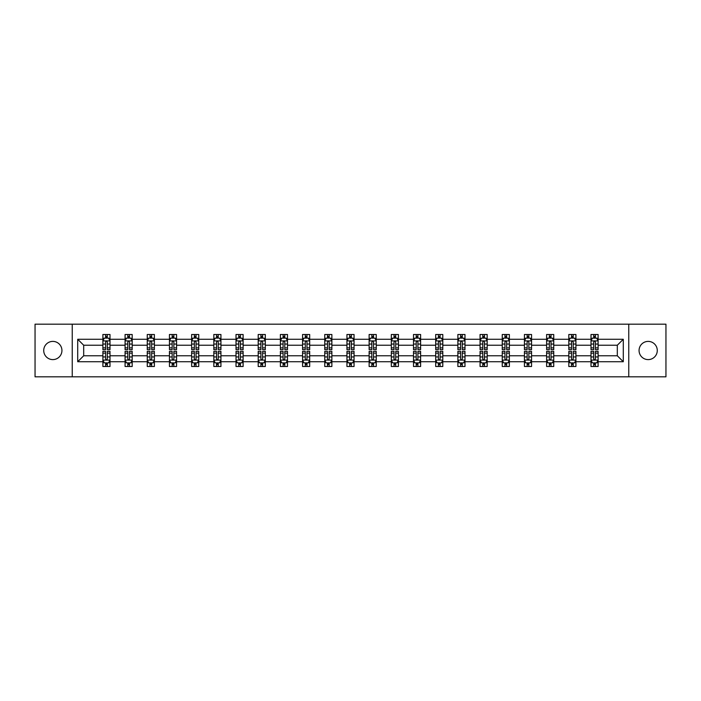 <?xml version="1.0" encoding="UTF-8"?>
<svg xmlns="http://www.w3.org/2000/svg" width="701" height="701" viewBox="0 0 701 701"><rect width="100%" height="100%" fill="white"/><g stroke="black" fill="none" stroke-linecap="round" stroke-linejoin="round"><path stroke-width="1.05" d="M648.171 341.396A9.104 9.104 0 0 0 639.067 350.5A9.104 9.104 0 0 0 648.171 359.604A9.104 9.104 0 0 0 657.275 350.5A9.104 9.104 0 0 0 648.171 341.396M52.829 341.396A9.104 9.104 0 0 0 43.725 350.5A9.104 9.104 0 0 0 52.829 359.604A9.104 9.104 0 0 0 61.933 350.5A9.104 9.104 0 0 0 52.829 341.396M628.762 324.186L35.05 324.186L35.05 376.814L665.95 376.814L665.95 324.186L628.762 324.186L628.762 376.814M598.111 361.734L598.111 355.766L617.309 355.766L623.285 361.734L598.111 361.734L598.111 366.5L595.412 366.5L595.412 362.873M72.238 376.814L72.238 324.186M590.996 361.734L575.924 361.734L575.924 355.766L590.996 355.766L590.996 366.5L598.111 366.5L598.111 362.706L596.77 362.706M575.924 361.734L575.924 366.5L573.216 366.5L573.216 362.873M568.809 361.734L553.737 361.734L553.737 355.766L568.809 355.766L568.809 366.5L575.924 366.5L575.924 362.706L574.583 362.706M553.737 361.734L553.737 366.5L551.03 366.5L551.03 362.873M546.622 361.734L531.551 361.734L531.551 355.766L546.622 355.766L546.622 366.5L553.737 366.5L553.737 362.706L552.397 362.706M531.551 361.734L531.551 366.5L528.843 366.5L528.843 362.873M524.436 361.734L509.364 361.734L509.364 355.766L524.436 355.766L524.436 366.5L531.551 366.5L531.551 362.706L530.21 362.706M509.364 361.734L509.364 366.5L506.657 366.5L506.657 362.873M502.249 361.734L487.177 361.734L487.177 355.766L502.249 355.766L502.249 366.5L509.364 366.5L509.364 362.706L508.023 362.706M487.177 361.734L487.177 366.5L484.47 366.5L484.47 362.873M480.062 361.734L464.991 361.734L464.991 355.766L480.062 355.766L480.062 366.5L487.177 366.5L487.177 362.706L485.837 362.706M464.991 361.734L464.991 366.5L462.283 366.5L462.283 362.873M457.876 361.734L442.804 361.734L442.804 355.766L457.876 355.766L457.876 366.5L464.991 366.5L464.991 362.706L463.65 362.706M442.804 361.734L442.804 366.5L440.097 366.5L440.097 362.873M435.689 361.734L420.618 361.734L420.618 355.766L435.689 355.766L435.689 366.5L442.804 366.5L442.804 362.706L441.464 362.706M420.618 361.734L420.618 366.5L417.91 366.5L417.91 362.873M413.502 361.734L398.431 361.734L398.431 355.766L413.502 355.766L413.502 366.5L420.618 366.5L420.618 362.706L419.277 362.706M398.431 361.734L398.431 366.5L395.723 366.5L395.723 362.873M391.316 361.734L376.244 361.734L376.244 355.766L391.316 355.766L391.316 366.5L398.431 366.5L398.431 362.706L397.09 362.706M376.244 361.734L376.244 366.5L373.537 366.5L373.537 362.873M369.129 361.734L354.058 361.734L354.058 355.766L369.129 355.766L369.129 366.5L376.244 366.5L376.244 362.706L374.904 362.706M354.058 361.734L354.058 366.5L351.35 366.5L351.35 362.873M346.942 361.734L331.871 361.734L331.871 355.766L346.942 355.766L346.942 366.5L354.058 366.5L354.058 362.706L352.717 362.706M331.871 361.734L331.871 366.5L329.163 366.5L329.163 362.873M324.756 361.734L309.684 361.734L309.684 355.766L324.756 355.766L324.756 366.5L331.871 366.5L331.871 362.706L330.53 362.706M309.684 361.734L309.684 366.5L306.977 366.5L306.977 362.873M302.569 361.734L287.498 361.734L287.498 355.766L302.569 355.766L302.569 366.5L309.684 366.5L309.684 362.706L308.344 362.706M287.498 361.734L287.498 366.5L284.79 366.5L284.79 362.873M280.382 361.734L265.311 361.734L265.311 355.766L280.382 355.766L280.382 366.5L287.498 366.5L287.498 362.706L286.157 362.706M265.311 361.734L265.311 366.5L262.603 366.5L262.603 362.873M258.196 361.734L243.124 361.734L243.124 355.766L258.196 355.766L258.196 366.5L265.311 366.5L265.311 362.706L263.97 362.706M243.124 361.734L243.124 366.5L240.417 366.5L240.417 362.873M236.009 361.734L220.938 361.734L220.938 355.766L236.009 355.766L236.009 366.5L243.124 366.5L243.124 362.706L241.784 362.706M220.938 361.734L220.938 366.5L218.23 366.5L218.23 362.873M213.823 361.734L198.751 361.734L198.751 355.766L213.823 355.766L213.823 366.5L220.938 366.5L220.938 362.706L219.597 362.706M198.751 361.734L198.751 366.5L196.043 366.5L196.043 362.873M191.636 361.734L176.564 361.734L176.564 355.766L191.636 355.766L191.636 366.5L198.751 366.5L198.751 362.706L197.41 362.706M176.564 361.734L176.564 366.5L173.857 366.5L173.857 362.873M169.449 361.734L154.378 361.734L154.378 355.766L169.449 355.766L169.449 366.5L176.564 366.5L176.564 362.706L175.224 362.706M154.378 361.734L154.378 366.5L151.67 366.5L151.67 362.873M147.263 361.734L132.191 361.734L132.191 355.766L147.263 355.766L147.263 366.5L154.378 366.5L154.378 362.706L153.037 362.706M132.191 361.734L132.191 366.5L129.483 366.5L129.483 362.873M125.076 361.734L110.004 361.734L110.004 355.766L125.076 355.766L125.076 366.5L132.191 366.5L132.191 362.706L130.85 362.706M110.004 361.734L110.004 366.5L107.297 366.5L107.297 362.873M102.889 361.734L77.715 361.734L77.715 339.266L102.889 339.266L102.889 345.234L83.691 345.234L83.691 355.766L102.889 355.766L102.889 366.5L110.004 366.5L110.004 362.706L108.664 362.706M104.23 338.294L102.889 338.294L102.889 334.5L102.889 339.266M105.588 338.127L105.588 334.5L102.889 334.5L110.004 334.5L110.004 339.266L125.076 339.266L125.076 334.5L132.191 334.5L132.191 339.266L147.263 339.266L147.263 334.5L154.378 334.5L154.378 339.266L169.449 339.266L169.449 334.5L176.564 334.5L176.564 339.266L191.636 339.266L191.636 334.5L198.751 334.5L198.751 339.266L213.823 339.266L213.823 334.5L220.938 334.5L220.938 339.266L236.009 339.266L236.009 334.5L243.124 334.5L243.124 339.266L258.196 339.266L258.196 334.5L265.311 334.5L265.311 339.266L280.382 339.266L280.382 334.5L287.498 334.5L287.498 339.266L302.569 339.266L302.569 334.5L309.684 334.5L309.684 339.266L324.756 339.266L324.756 334.5L331.871 334.5L331.871 339.266L346.942 339.266L346.942 334.5L354.058 334.5L354.058 339.266L369.129 339.266L369.129 334.5L376.244 334.5L376.244 339.266L391.316 339.266L391.316 334.5L398.431 334.5L398.431 339.266L413.502 339.266L413.502 334.5L420.618 334.5L420.618 339.266L435.689 339.266L435.689 334.5L442.804 334.5L442.804 339.266L457.876 339.266L457.876 334.5L464.991 334.5L464.991 339.266L480.062 339.266L480.062 334.5L487.177 334.5L487.177 339.266L502.249 339.266L502.249 334.5L509.364 334.5L509.364 339.266L524.436 339.266L524.436 334.5L531.551 334.5L531.551 339.266L546.622 339.266L546.622 334.5L553.737 334.5L553.737 339.266L568.809 339.266L568.809 334.5L575.924 334.5L575.924 339.266L590.996 339.266L590.996 334.5L598.111 334.5L598.111 339.266L623.285 339.266L623.285 361.734M590.996 339.266L590.996 345.234L575.924 345.234L575.924 339.266M568.809 339.266L568.809 345.234L553.737 345.234L553.737 339.266M546.622 339.266L546.622 345.234L531.551 345.234L531.551 339.266M524.436 339.266L524.436 345.234L509.364 345.234L509.364 339.266M502.249 339.266L502.249 345.234L487.177 345.234L487.177 339.266M480.062 339.266L480.062 345.234L464.991 345.234L464.991 339.266M457.876 339.266L457.876 345.234L442.804 345.234L442.804 339.266M435.689 339.266L435.689 345.234L420.618 345.234L420.618 339.266M413.502 339.266L413.502 345.234L398.431 345.234L398.431 339.266M391.316 339.266L391.316 345.234L376.244 345.234L376.244 339.266M369.129 339.266L369.129 345.234L354.058 345.234L354.058 339.266M346.942 339.266L346.942 345.234L331.871 345.234L331.871 339.266M324.756 339.266L324.756 345.234L309.684 345.234L309.684 339.266M302.569 339.266L302.569 345.234L287.498 345.234L287.498 339.266M280.382 339.266L280.382 345.234L265.311 345.234L265.311 339.266M258.196 339.266L258.196 345.234L243.124 345.234L243.124 339.266M236.009 339.266L236.009 345.234L220.938 345.234L220.938 339.266M213.823 339.266L213.823 345.234L198.751 345.234L198.751 339.266M191.636 339.266L191.636 345.234L176.564 345.234L176.564 339.266M169.449 339.266L169.449 345.234L154.378 345.234L154.378 339.266M147.263 339.266L147.263 345.234L132.191 345.234L132.191 339.266M125.076 339.266L125.076 345.234L110.004 345.234L110.004 339.266M77.715 339.266L83.691 345.234M617.309 355.766L617.309 345.234L598.111 345.234L598.111 339.266M593.703 338.057L595.412 338.057M571.517 338.057L573.216 338.057M549.33 338.057L551.03 338.057M527.143 338.057L528.843 338.057M504.957 338.057L506.657 338.057M482.77 338.057L484.47 338.057M460.583 338.057L462.283 338.057M438.397 338.057L440.097 338.057M416.21 338.057L417.91 338.057M394.023 338.057L395.723 338.057M371.837 338.057L373.537 338.057M349.65 338.057L351.35 338.057M327.463 338.057L329.163 338.057M305.277 338.057L306.977 338.057M283.09 338.057L284.79 338.057M260.903 338.057L262.603 338.057M238.717 338.057L240.417 338.057M216.53 338.057L218.23 338.057M194.343 338.057L196.043 338.057M172.157 338.057L173.857 338.057M149.97 338.057L151.67 338.057M127.784 338.057L129.483 338.057M105.588 338.057L107.297 338.057M105.588 362.943L107.297 362.943M127.784 362.943L129.483 362.943M149.97 362.943L151.67 362.943M172.157 362.943L173.857 362.943M194.343 362.943L196.043 362.943M216.53 362.943L218.23 362.943M238.717 362.943L240.417 362.943M260.903 362.943L262.603 362.943M283.09 362.943L284.79 362.943M305.277 362.943L306.977 362.943M327.463 362.943L329.163 362.943M349.65 362.943L351.35 362.943M371.837 362.943L373.537 362.943M394.023 362.943L395.723 362.943M416.21 362.943L417.91 362.943M438.397 362.943L440.097 362.943M460.583 362.943L462.283 362.943M482.77 362.943L484.47 362.943M504.957 362.943L506.657 362.943M527.143 362.943L528.843 362.943M549.33 362.943L551.03 362.943M571.517 362.943L573.216 362.943M593.703 362.943L595.412 362.943M83.691 355.766L77.715 361.734M623.285 339.266L617.309 345.234M107.297 336.349L105.588 336.349M102.889 347.862L102.889 349.65L105.588 349.65L105.588 347.862L102.889 347.862L102.889 345.234M110.004 345.234L110.004 349.65L107.297 349.65L107.297 342.035C106.727 340.94 106.166 340.94 105.588 342.035L105.588 347.862M108.664 338.294L110.004 338.294L110.004 334.5L107.297 334.5L107.297 338.127M110.004 340.975L108.576 338.127L104.309 338.127L102.889 340.975M105.588 364.651L107.297 364.651M110.004 353.138L110.004 351.35L107.297 351.35L107.297 353.138L110.004 353.138L110.004 355.766M102.889 355.766L102.889 351.35L105.588 351.35L105.588 358.965C106.158 360.06 106.727 360.06 107.297 358.965L107.297 353.138M104.23 362.706L102.889 362.706L102.889 366.5L105.588 366.5L105.588 362.873M102.889 360.025L104.309 362.873L108.576 362.873L110.004 360.025M129.483 336.349L127.784 336.349M126.417 338.294L125.076 338.294L125.076 334.5L127.784 334.5L127.784 338.127M125.076 347.862L125.076 349.65L127.784 349.65L127.784 347.862L125.076 347.862L125.076 345.234M132.191 345.234L132.191 349.65L129.483 349.65L129.483 342.035C128.914 340.94 128.353 340.94 127.784 342.035L127.784 347.862M130.85 338.294L132.191 338.294L132.191 334.5L129.483 334.5L129.483 338.127M132.191 340.975L130.763 338.127L126.495 338.127L125.076 340.975M151.67 336.349L149.97 336.349M148.603 338.294L147.263 338.294L147.263 334.5L149.97 334.5L149.97 338.127M147.263 347.862L147.263 349.65L149.97 349.65L149.97 347.862L147.263 347.862L147.263 345.234M154.378 345.234L154.378 349.65L151.67 349.65L151.67 342.035C151.101 340.94 150.54 340.94 149.97 342.035L149.97 347.862M153.037 338.294L154.378 338.294L154.378 334.5L151.67 334.5L151.67 338.127M154.378 340.975L152.949 338.127L148.682 338.127L147.263 340.975M127.784 364.651L129.483 364.651M132.191 353.138L132.191 351.35L129.483 351.35L129.483 353.138L132.191 353.138L132.191 355.766M125.076 355.766L125.076 351.35L127.784 351.35L127.784 358.965C128.344 360.06 128.914 360.06 129.483 358.965L129.483 353.138M126.417 362.706L125.076 362.706L125.076 366.5L127.784 366.5L127.784 362.873M125.076 360.025L126.495 362.873L130.763 362.873L132.191 360.025M149.97 364.651L151.67 364.651M154.378 353.138L154.378 351.35L151.67 351.35L151.67 353.138L154.378 353.138L154.378 355.766M147.263 355.766L147.263 351.35L149.97 351.35L149.97 358.965C150.531 360.06 151.101 360.06 151.67 358.965L151.67 353.138M148.603 362.706L147.263 362.706L147.263 366.5L149.97 366.5L149.97 362.873M147.263 360.025L148.682 362.873L152.949 362.873L154.378 360.025M173.857 336.349L172.157 336.349M170.79 338.294L169.449 338.294L169.449 334.5L172.157 334.5L172.157 338.127M169.449 347.862L169.449 349.65L172.157 349.65L172.157 347.862L169.449 347.862L169.449 345.234M176.564 345.234L176.564 349.65L173.857 349.65L173.857 342.035C173.287 340.94 172.726 340.94 172.157 342.035L172.157 347.862M175.224 338.294L176.564 338.294L176.564 334.5L173.857 334.5L173.857 338.127M176.564 340.975L175.136 338.127L170.869 338.127L169.449 340.975M172.157 364.651L173.857 364.651M176.564 353.138L176.564 351.35L173.857 351.35L173.857 353.138L176.564 353.138L176.564 355.766M169.449 355.766L169.449 351.35L172.157 351.35L172.157 358.965C172.718 360.06 173.287 360.06 173.857 358.965L173.857 353.138M170.79 362.706L169.449 362.706L169.449 366.5L172.157 366.5L172.157 362.873M169.449 360.025L170.869 362.873L175.136 362.873L176.564 360.025M196.043 336.349L194.343 336.349M192.977 338.294L191.636 338.294L191.636 334.5L194.343 334.5L194.343 338.127M191.636 347.862L191.636 349.65L194.343 349.65L194.343 347.862L191.636 347.862L191.636 345.234M198.751 345.234L198.751 349.65L196.043 349.65L196.043 342.035C195.474 340.94 194.913 340.94 194.343 342.035L194.343 347.862M197.41 338.294L198.751 338.294L198.751 334.5L196.043 334.5L196.043 338.127M198.751 340.975L197.323 338.127L193.055 338.127L191.636 340.975M194.343 364.651L196.043 364.651M198.751 353.138L198.751 351.35L196.043 351.35L196.043 353.138L198.751 353.138L198.751 355.766M191.636 355.766L191.636 351.35L194.343 351.35L194.343 358.965C194.904 360.06 195.474 360.06 196.043 358.965L196.043 353.138M192.977 362.706L191.636 362.706L191.636 366.5L194.343 366.5L194.343 362.873M191.636 360.025L193.055 362.873L197.323 362.873L198.751 360.025M218.23 336.349L216.53 336.349M215.163 338.294L213.823 338.294L213.823 334.5L216.53 334.5L216.53 338.127M213.823 347.862L213.823 349.65L216.53 349.65L216.53 347.862L213.823 347.862L213.823 345.234M220.938 345.234L220.938 349.65L218.23 349.65L218.23 342.035C217.66 340.94 217.1 340.94 216.53 342.035L216.53 347.862M219.597 338.294L220.938 338.294L220.938 334.5L218.23 334.5L218.23 338.127M220.938 340.975L219.509 338.127L215.242 338.127L213.823 340.975M216.53 364.651L218.23 364.651M220.938 353.138L220.938 351.35L218.23 351.35L218.23 353.138L220.938 353.138L220.938 355.766M213.823 355.766L213.823 351.35L216.53 351.35L216.53 358.965C217.091 360.06 217.66 360.06 218.23 358.965L218.23 353.138M215.163 362.706L213.823 362.706L213.823 366.5L216.53 366.5L216.53 362.873M213.823 360.025L215.242 362.873L219.509 362.873L220.938 360.025M240.417 336.349L238.717 336.349M237.35 338.294L236.009 338.294L236.009 334.5L238.717 334.5L238.717 338.127M236.009 347.862L236.009 349.65L238.717 349.65L238.717 347.862L236.009 347.862L236.009 345.234M243.124 345.234L243.124 349.65L240.417 349.65L240.417 342.035C239.847 340.94 239.286 340.94 238.717 342.035L238.717 347.862M241.784 338.294L243.124 338.294L243.124 334.5L240.417 334.5L240.417 338.127M243.124 340.975L241.696 338.127L237.429 338.127L236.009 340.975M238.717 364.651L240.417 364.651M243.124 353.138L243.124 351.35L240.417 351.35L240.417 353.138L243.124 353.138L243.124 355.766M236.009 355.766L236.009 351.35L238.717 351.35L238.717 358.965C239.278 360.06 239.847 360.06 240.417 358.965L240.417 353.138M237.35 362.706L236.009 362.706L236.009 366.5L238.717 366.5L238.717 362.873M236.009 360.025L237.429 362.873L241.696 362.873L243.124 360.025M262.603 336.349L260.903 336.349M259.536 338.294L258.196 338.294L258.196 334.5L260.903 334.5L260.903 338.127M258.196 347.862L258.196 349.65L260.903 349.65L260.903 347.862L258.196 347.862L258.196 345.234M265.311 345.234L265.311 349.65L262.603 349.65L262.603 342.035C262.043 340.94 261.473 340.94 260.903 342.035L260.903 347.862M263.97 338.294L265.311 338.294L265.311 334.5L262.603 334.5L262.603 338.127M265.311 340.975L263.883 338.127L259.615 338.127L258.196 340.975M260.903 364.651L262.603 364.651M265.311 353.138L265.311 351.35L262.603 351.35L262.603 353.138L265.311 353.138L265.311 355.766M258.196 355.766L258.196 351.35L260.903 351.35L260.903 358.965C261.464 360.06 262.034 360.06 262.603 358.965L262.603 353.138M259.536 362.706L258.196 362.706L258.196 366.5L260.903 366.5L260.903 362.873M258.196 360.025L259.615 362.873L263.883 362.873L265.311 360.025M284.79 336.349L283.09 336.349M281.723 338.294L280.382 338.294L280.382 334.5L283.09 334.5L283.09 338.127M280.382 347.862L280.382 349.65L283.09 349.65L283.09 347.862L280.382 347.862L280.382 345.234M287.498 345.234L287.498 349.65L284.79 349.65L284.79 342.035C284.229 340.94 283.66 340.94 283.09 342.035L283.09 347.862M286.157 338.294L287.498 338.294L287.498 334.5L284.79 334.5L284.79 338.127M287.498 340.975L286.069 338.127L281.811 338.127L280.382 340.975M283.09 364.651L284.79 364.651M287.498 353.138L287.498 351.35L284.79 351.35L284.79 353.138L287.498 353.138L287.498 355.766M280.382 355.766L280.382 351.35L283.09 351.35L283.09 358.965C283.651 360.06 284.22 360.06 284.79 358.965L284.79 353.138M281.723 362.706L280.382 362.706L280.382 366.5L283.09 366.5L283.09 362.873M280.382 360.025L281.811 362.873L286.069 362.873L287.498 360.025M306.977 336.349L305.277 336.349M303.91 338.294L302.569 338.294L302.569 334.5L305.277 334.5L305.277 338.127M302.569 347.862L302.569 349.65L305.277 349.65L305.277 347.862L302.569 347.862L302.569 345.234M309.684 345.234L309.684 349.65L306.977 349.65L306.977 342.035C306.416 340.94 305.846 340.94 305.277 342.035L305.277 347.862M308.344 338.294L309.684 338.294L309.684 334.5L306.977 334.5L306.977 338.127M309.684 340.975L308.256 338.127L303.997 338.127L302.569 340.975M305.277 364.651L306.977 364.651M309.684 353.138L309.684 351.35L306.977 351.35L306.977 353.138L309.684 353.138L309.684 355.766M302.569 355.766L302.569 351.35L305.277 351.35L305.277 358.965C305.838 360.06 306.407 360.06 306.977 358.965L306.977 353.138M303.91 362.706L302.569 362.706L302.569 366.5L305.277 366.5L305.277 362.873M302.569 360.025L303.997 362.873L308.256 362.873L309.684 360.025M329.163 336.349L327.463 336.349M326.096 338.294L324.756 338.294L324.756 334.5L327.463 334.5L327.463 338.127M324.756 347.862L324.756 349.65L327.463 349.65L327.463 347.862L324.756 347.862L324.756 345.234M331.871 345.234L331.871 349.65L329.163 349.65L329.163 342.035C328.603 340.94 328.033 340.94 327.463 342.035L327.463 347.862M330.53 338.294L331.871 338.294L331.871 334.5L329.163 334.5L329.163 338.127M331.871 340.975L330.443 338.127L326.184 338.127L324.756 340.975M327.463 364.651L329.163 364.651M331.871 353.138L331.871 351.35L329.163 351.35L329.163 353.138L331.871 353.138L331.871 355.766M324.756 355.766L324.756 351.35L327.463 351.35L327.463 358.965C328.024 360.06 328.594 360.06 329.163 358.965L329.163 353.138M326.096 362.706L324.756 362.706L324.756 366.5L327.463 366.5L327.463 362.873M324.756 360.025L326.184 362.873L330.443 362.873L331.871 360.025M351.35 336.349L349.65 336.349M348.283 338.294L346.942 338.294L346.942 334.5L349.65 334.5L349.65 338.127M346.942 347.862L346.942 349.65L349.65 349.65L349.65 347.862L346.942 347.862L346.942 345.234M354.058 345.234L354.058 349.65L351.35 349.65L351.35 342.035C350.789 340.94 350.22 340.94 349.65 342.035L349.65 347.862M352.717 338.294L354.058 338.294L354.058 334.5L351.35 334.5L351.35 338.127M354.058 340.975L352.629 338.127L348.371 338.127L346.942 340.975M349.65 364.651L351.35 364.651M354.058 353.138L354.058 351.35L351.35 351.35L351.35 353.138L354.058 353.138L354.058 355.766M346.942 355.766L346.942 351.35L349.65 351.35L349.65 358.965C350.211 360.06 350.78 360.06 351.35 358.965L351.35 353.138M348.283 362.706L346.942 362.706L346.942 366.5L349.65 366.5L349.65 362.873M346.942 360.025L348.371 362.873L352.629 362.873L354.058 360.025M373.537 336.349L371.837 336.349M370.47 338.294L369.129 338.294L369.129 334.5L371.837 334.5L371.837 338.127M369.129 347.862L369.129 349.65L371.837 349.65L371.837 347.862L369.129 347.862L369.129 345.234M376.244 345.234L376.244 349.65L373.537 349.65L373.537 342.035C372.976 340.94 372.406 340.94 371.837 342.035L371.837 347.862M374.904 338.294L376.244 338.294L376.244 334.5L373.537 334.5L373.537 338.127M376.244 340.975L374.816 338.127L370.557 338.127L369.129 340.975M371.837 364.651L373.537 364.651M376.244 353.138L376.244 351.35L373.537 351.35L373.537 353.138L376.244 353.138L376.244 355.766M369.129 355.766L369.129 351.35L371.837 351.35L371.837 358.965C372.397 360.06 372.967 360.06 373.537 358.965L373.537 353.138M370.47 362.706L369.129 362.706L369.129 366.5L371.837 366.5L371.837 362.873M369.129 360.025L370.557 362.873L374.816 362.873L376.244 360.025M395.723 336.349L394.023 336.349M392.656 338.294L391.316 338.294L391.316 334.5L394.023 334.5L394.023 338.127M391.316 347.862L391.316 349.65L394.023 349.65L394.023 347.862L391.316 347.862L391.316 345.234M398.431 345.234L398.431 349.65L395.723 349.65L395.723 342.035C395.162 340.94 394.593 340.94 394.023 342.035L394.023 347.862M397.09 338.294L398.431 338.294L398.431 334.5L395.723 334.5L395.723 338.127M398.431 340.975L397.003 338.127L392.744 338.127L391.316 340.975M394.023 364.651L395.723 364.651M398.431 353.138L398.431 351.35L395.723 351.35L395.723 353.138L398.431 353.138L398.431 355.766M391.316 355.766L391.316 351.35L394.023 351.35L394.023 358.965C394.584 360.06 395.154 360.06 395.723 358.965L395.723 353.138M392.656 362.706L391.316 362.706L391.316 366.5L394.023 366.5L394.023 362.873M391.316 360.025L392.744 362.873L397.003 362.873L398.431 360.025M417.91 336.349L416.21 336.349M414.843 338.294L413.502 338.294L413.502 334.5L416.21 334.5L416.21 338.127M413.502 347.862L413.502 349.65L416.21 349.65L416.21 347.862L413.502 347.862L413.502 345.234M420.618 345.234L420.618 349.65L417.91 349.65L417.91 342.035C417.349 340.94 416.78 340.94 416.21 342.035L416.21 347.862M419.277 338.294L420.618 338.294L420.618 334.5L417.91 334.5L417.91 338.127M420.618 340.975L419.189 338.127L414.931 338.127L413.502 340.975M416.21 364.651L417.91 364.651M420.618 353.138L420.618 351.35L417.91 351.35L417.91 353.138L420.618 353.138L420.618 355.766M413.502 355.766L413.502 351.35L416.21 351.35L416.21 358.965C416.771 360.06 417.34 360.06 417.91 358.965L417.91 353.138M414.843 362.706L413.502 362.706L413.502 366.5L416.21 366.5L416.21 362.873M413.502 360.025L414.931 362.873L419.189 362.873L420.618 360.025M440.097 336.349L438.397 336.349M437.03 338.294L435.689 338.294L435.689 334.5L438.397 334.5L438.397 338.127M435.689 347.862L435.689 349.65L438.397 349.65L438.397 347.862L435.689 347.862L435.689 345.234M442.804 345.234L442.804 349.65L440.097 349.65L440.097 342.035C439.536 340.94 438.966 340.94 438.397 342.035L438.397 347.862M441.464 338.294L442.804 338.294L442.804 334.5L440.097 334.5L440.097 338.127M442.804 340.975L441.385 338.127L437.117 338.127L435.689 340.975M438.397 364.651L440.097 364.651M442.804 353.138L442.804 351.35L440.097 351.35L440.097 353.138L442.804 353.138L442.804 355.766M435.689 355.766L435.689 351.35L438.397 351.35L438.397 358.965C438.957 360.06 439.527 360.06 440.097 358.965L440.097 353.138M437.03 362.706L435.689 362.706L435.689 366.5L438.397 366.5L438.397 362.873M435.689 360.025L437.117 362.873L441.385 362.873L442.804 360.025M462.283 336.349L460.583 336.349M459.216 338.294L457.876 338.294L457.876 334.5L460.583 334.5L460.583 338.127M457.876 347.862L457.876 349.65L460.583 349.65L460.583 347.862L457.876 347.862L457.876 345.234M464.991 345.234L464.991 349.65L462.283 349.65L462.283 342.035C461.722 340.94 461.153 340.94 460.583 342.035L460.583 347.862M463.65 338.294L464.991 338.294L464.991 334.5L462.283 334.5L462.283 338.127M464.991 340.975L463.571 338.127L459.304 338.127L457.876 340.975M460.583 364.651L462.283 364.651M464.991 353.138L464.991 351.35L462.283 351.35L462.283 353.138L464.991 353.138L464.991 355.766M457.876 355.766L457.876 351.35L460.583 351.35L460.583 358.965C461.153 360.06 461.714 360.06 462.283 358.965L462.283 353.138M459.216 362.706L457.876 362.706L457.876 366.5L460.583 366.5L460.583 362.873M457.876 360.025L459.304 362.873L463.571 362.873L464.991 360.025M484.47 336.349L482.77 336.349M481.403 338.294L480.062 338.294L480.062 334.5L482.77 334.5L482.77 338.127M480.062 347.862L480.062 349.65L482.77 349.65L482.77 347.862L480.062 347.862L480.062 345.234M487.177 345.234L487.177 349.65L484.47 349.65L484.47 342.035C483.909 340.94 483.339 340.94 482.77 342.035L482.77 347.862M485.837 338.294L487.177 338.294L487.177 334.5L484.47 334.5L484.47 338.127M487.177 340.975L485.758 338.127L481.491 338.127L480.062 340.975M482.77 364.651L484.47 364.651M487.177 353.138L487.177 351.35L484.47 351.35L484.47 353.138L487.177 353.138L487.177 355.766M480.062 355.766L480.062 351.35L482.77 351.35L482.77 358.965C483.339 360.06 483.9 360.06 484.47 358.965L484.47 353.138M481.403 362.706L480.062 362.706L480.062 366.5L482.77 366.5L482.77 362.873M480.062 360.025L481.491 362.873L485.758 362.873L487.177 360.025M506.657 336.349L504.957 336.349M503.59 338.294L502.249 338.294L502.249 334.5L504.957 334.5L504.957 338.127M502.249 347.862L502.249 349.65L504.957 349.65L504.957 347.862L502.249 347.862L502.249 345.234M509.364 345.234L509.364 349.65L506.657 349.65L506.657 342.035C506.096 340.94 505.526 340.94 504.957 342.035L504.957 347.862M508.023 338.294L509.364 338.294L509.364 334.5L506.657 334.5L506.657 338.127M509.364 340.975L507.945 338.127L503.677 338.127L502.249 340.975M504.957 364.651L506.657 364.651M509.364 353.138L509.364 351.35L506.657 351.35L506.657 353.138L509.364 353.138L509.364 355.766M502.249 355.766L502.249 351.35L504.957 351.35L504.957 358.965C505.526 360.06 506.087 360.06 506.657 358.965L506.657 353.138M503.59 362.706L502.249 362.706L502.249 366.5L504.957 366.5L504.957 362.873M502.249 360.025L503.677 362.873L507.945 362.873L509.364 360.025M528.843 336.349L527.143 336.349M525.776 338.294L524.436 338.294L524.436 334.5L527.143 334.5L527.143 338.127M524.436 347.862L524.436 349.65L527.143 349.65L527.143 347.862L524.436 347.862L524.436 345.234M531.551 345.234L531.551 349.65L528.843 349.65L528.843 342.035C528.282 340.94 527.713 340.94 527.143 342.035L527.143 347.862M530.21 338.294L531.551 338.294L531.551 334.5L528.843 334.5L528.843 338.127M531.551 340.975L530.131 338.127L525.864 338.127L524.436 340.975M527.143 364.651L528.843 364.651M531.551 353.138L531.551 351.35L528.843 351.35L528.843 353.138L531.551 353.138L531.551 355.766M524.436 355.766L524.436 351.35L527.143 351.35L527.143 358.965C527.713 360.06 528.274 360.06 528.843 358.965L528.843 353.138M525.776 362.706L524.436 362.706L524.436 366.5L527.143 366.5L527.143 362.873M524.436 360.025L525.864 362.873L530.131 362.873L531.551 360.025M551.03 336.349L549.33 336.349M547.963 338.294L546.622 338.294L546.622 334.5L549.33 334.5L549.33 338.127M546.622 347.862L546.622 349.65L549.33 349.65L549.33 347.862L546.622 347.862L546.622 345.234M553.737 345.234L553.737 349.65L551.03 349.65L551.03 342.035C550.469 340.94 549.899 340.94 549.33 342.035L549.33 347.862M552.397 338.294L553.737 338.294L553.737 334.5L551.03 334.5L551.03 338.127M553.737 340.975L552.318 338.127L548.051 338.127L546.622 340.975M549.33 364.651L551.03 364.651M553.737 353.138L553.737 351.35L551.03 351.35L551.03 353.138L553.737 353.138L553.737 355.766M546.622 355.766L546.622 351.35L549.33 351.35L549.33 358.965C549.899 360.06 550.46 360.06 551.03 358.965L551.03 353.138M547.963 362.706L546.622 362.706L546.622 366.5L549.33 366.5L549.33 362.873M546.622 360.025L548.051 362.873L552.318 362.873L553.737 360.025M573.216 336.349L571.517 336.349M570.15 338.294L568.809 338.294L568.809 334.5L571.517 334.5L571.517 338.127M568.809 347.862L568.809 349.65L571.517 349.65L571.517 347.862L568.809 347.862L568.809 345.234M575.924 345.234L575.924 349.65L573.216 349.65L573.216 342.035C572.656 340.94 572.086 340.94 571.517 342.035L571.517 347.862M574.583 338.294L575.924 338.294L575.924 334.5L573.216 334.5L573.216 338.127M575.924 340.975L574.505 338.127L570.237 338.127L568.809 340.975M571.517 364.651L573.216 364.651M575.924 353.138L575.924 351.35L573.216 351.35L573.216 353.138L575.924 353.138L575.924 355.766M568.809 355.766L568.809 351.35L571.517 351.35L571.517 358.965C572.086 360.06 572.647 360.06 573.216 358.965L573.216 353.138M570.15 362.706L568.809 362.706L568.809 366.5L571.517 366.5L571.517 362.873M568.809 360.025L570.237 362.873L574.505 362.873L575.924 360.025M595.412 336.349L593.703 336.349M592.336 338.294L590.996 338.294L590.996 334.5L593.703 334.5L593.703 338.127M590.996 347.862L590.996 349.65L593.703 349.65L593.703 347.862L590.996 347.862L590.996 345.234M598.111 345.234L598.111 349.65L595.412 349.65L595.412 342.035C594.842 340.94 594.273 340.94 593.703 342.035L593.703 347.862M596.77 338.294L598.111 338.294L598.111 334.5L595.412 334.5L595.412 338.127M598.111 340.975L596.691 338.127L592.424 338.127L590.996 340.975M593.703 364.651L595.412 364.651M598.111 353.138L598.111 351.35L595.412 351.35L595.412 353.138L598.111 353.138L598.111 355.766M590.996 355.766L590.996 351.35L593.703 351.35L593.703 358.965C594.273 360.06 594.834 360.06 595.412 358.965L595.412 353.138M592.336 362.706L590.996 362.706L590.996 366.5L593.703 366.5L593.703 362.873M590.996 360.025L592.424 362.873L596.691 362.873L598.111 360.025M109.969 340.896L102.924 340.896M110.004 347.862L107.297 347.862M105.588 344.051L102.889 344.051M110.004 344.051L107.297 344.051M107.297 337.251L105.588 337.251M102.924 360.104L109.969 360.104M102.889 353.138L105.588 353.138M107.297 356.949L110.004 356.949M102.889 356.949L105.588 356.949M105.588 363.749L107.297 363.749M132.156 340.896L125.111 340.896M132.191 347.862L129.483 347.862M127.784 344.051L125.076 344.051M132.191 344.051L129.483 344.051M129.483 337.251L127.784 337.251M154.343 340.896L147.298 340.896M154.378 347.862L151.67 347.862M149.97 344.051L147.263 344.051M154.378 344.051L151.67 344.051M151.67 337.251L149.97 337.251M125.111 360.104L132.156 360.104M125.076 353.138L127.784 353.138M129.483 356.949L132.191 356.949M125.076 356.949L127.784 356.949M127.784 363.749L129.483 363.749M147.298 360.104L154.343 360.104M147.263 353.138L149.97 353.138M151.67 356.949L154.378 356.949M147.263 356.949L149.97 356.949M149.97 363.749L151.67 363.749M176.529 340.896L169.484 340.896M176.564 347.862L173.857 347.862M172.157 344.051L169.449 344.051M176.564 344.051L173.857 344.051M173.857 337.251L172.157 337.251M169.484 360.104L176.529 360.104M169.449 353.138L172.157 353.138M173.857 356.949L176.564 356.949M169.449 356.949L172.157 356.949M172.157 363.749L173.857 363.749M198.716 340.896L191.671 340.896M198.751 347.862L196.043 347.862M194.343 344.051L191.636 344.051M198.751 344.051L196.043 344.051M196.043 337.251L194.343 337.251M191.671 360.104L198.716 360.104M191.636 353.138L194.343 353.138M196.043 356.949L198.751 356.949M191.636 356.949L194.343 356.949M194.343 363.749L196.043 363.749M220.903 340.896L213.858 340.896M220.938 347.862L218.23 347.862M216.53 344.051L213.823 344.051M220.938 344.051L218.23 344.051M218.23 337.251L216.53 337.251M213.858 360.104L220.903 360.104M213.823 353.138L216.53 353.138M218.23 356.949L220.938 356.949M213.823 356.949L216.53 356.949M216.53 363.749L218.23 363.749M243.089 340.896L236.044 340.896M243.124 347.862L240.417 347.862M238.717 344.051L236.009 344.051M243.124 344.051L240.417 344.051M240.417 337.251L238.717 337.251M236.044 360.104L243.089 360.104M236.009 353.138L238.717 353.138M240.417 356.949L243.124 356.949M236.009 356.949L238.717 356.949M238.717 363.749L240.417 363.749M265.276 340.896L258.231 340.896M265.311 347.862L262.603 347.862M260.903 344.051L258.196 344.051M265.311 344.051L262.603 344.051M262.603 337.251L260.903 337.251M258.231 360.104L265.276 360.104M258.196 353.138L260.903 353.138M262.603 356.949L265.311 356.949M258.196 356.949L260.903 356.949M260.903 363.749L262.603 363.749M287.463 340.896L280.418 340.896M287.498 347.862L284.79 347.862M283.09 344.051L280.382 344.051M287.498 344.051L284.79 344.051M284.79 337.251L283.09 337.251M280.418 360.104L287.463 360.104M280.382 353.138L283.09 353.138M284.79 356.949L287.498 356.949M280.382 356.949L283.09 356.949M283.09 363.749L284.79 363.749M309.649 340.896L302.604 340.896M309.684 347.862L306.977 347.862M305.277 344.051L302.569 344.051M309.684 344.051L306.977 344.051M306.977 337.251L305.277 337.251M302.604 360.104L309.649 360.104M302.569 353.138L305.277 353.138M306.977 356.949L309.684 356.949M302.569 356.949L305.277 356.949M305.277 363.749L306.977 363.749M331.836 340.896L324.791 340.896M331.871 347.862L329.163 347.862M327.463 344.051L324.756 344.051M331.871 344.051L329.163 344.051M329.163 337.251L327.463 337.251M324.791 360.104L331.836 360.104M324.756 353.138L327.463 353.138M329.163 356.949L331.871 356.949M324.756 356.949L327.463 356.949M327.463 363.749L329.163 363.749M354.023 340.896L346.977 340.896M354.058 347.862L351.35 347.862M349.65 344.051L346.942 344.051M354.058 344.051L351.35 344.051M351.35 337.251L349.65 337.251M346.977 360.104L354.023 360.104M346.942 353.138L349.65 353.138M351.35 356.949L354.058 356.949M346.942 356.949L349.65 356.949M349.65 363.749L351.35 363.749M376.209 340.896L369.164 340.896M376.244 347.862L373.537 347.862M371.837 344.051L369.129 344.051M376.244 344.051L373.537 344.051M373.537 337.251L371.837 337.251M369.164 360.104L376.209 360.104M369.129 353.138L371.837 353.138M373.537 356.949L376.244 356.949M369.129 356.949L371.837 356.949M371.837 363.749L373.537 363.749M398.396 340.896L391.351 340.896M398.431 347.862L395.723 347.862M394.023 344.051L391.316 344.051M398.431 344.051L395.723 344.051M395.723 337.251L394.023 337.251M391.351 360.104L398.396 360.104M391.316 353.138L394.023 353.138M395.723 356.949L398.431 356.949M391.316 356.949L394.023 356.949M394.023 363.749L395.723 363.749M420.582 340.896L413.537 340.896M420.618 347.862L417.91 347.862M416.21 344.051L413.502 344.051M420.618 344.051L417.91 344.051M417.91 337.251L416.21 337.251M413.537 360.104L420.582 360.104M413.502 353.138L416.21 353.138M417.91 356.949L420.618 356.949M413.502 356.949L416.21 356.949M416.21 363.749L417.91 363.749M442.769 340.896L435.724 340.896M442.804 347.862L440.097 347.862M438.397 344.051L435.689 344.051M442.804 344.051L440.097 344.051M440.097 337.251L438.397 337.251M435.724 360.104L442.769 360.104M435.689 353.138L438.397 353.138M440.097 356.949L442.804 356.949M435.689 356.949L438.397 356.949M438.397 363.749L440.097 363.749M464.956 340.896L457.911 340.896M464.991 347.862L462.283 347.862M460.583 344.051L457.876 344.051M464.991 344.051L462.283 344.051M462.283 337.251L460.583 337.251M457.911 360.104L464.956 360.104M457.876 353.138L460.583 353.138M462.283 356.949L464.991 356.949M457.876 356.949L460.583 356.949M460.583 363.749L462.283 363.749M487.142 340.896L480.097 340.896M487.177 347.862L484.47 347.862M482.77 344.051L480.062 344.051M487.177 344.051L484.47 344.051M484.47 337.251L482.77 337.251M480.097 360.104L487.142 360.104M480.062 353.138L482.77 353.138M484.47 356.949L487.177 356.949M480.062 356.949L482.77 356.949M482.77 363.749L484.47 363.749M509.329 340.896L502.284 340.896M509.364 347.862L506.657 347.862M504.957 344.051L502.249 344.051M509.364 344.051L506.657 344.051M506.657 337.251L504.957 337.251M502.284 360.104L509.329 360.104M502.249 353.138L504.957 353.138M506.657 356.949L509.364 356.949M502.249 356.949L504.957 356.949M504.957 363.749L506.657 363.749M531.516 340.896L524.471 340.896M531.551 347.862L528.843 347.862M527.143 344.051L524.436 344.051M531.551 344.051L528.843 344.051M528.843 337.251L527.143 337.251M524.471 360.104L531.516 360.104M524.436 353.138L527.143 353.138M528.843 356.949L531.551 356.949M524.436 356.949L527.143 356.949M527.143 363.749L528.843 363.749M553.702 340.896L546.657 340.896M553.737 347.862L551.03 347.862M549.33 344.051L546.622 344.051M553.737 344.051L551.03 344.051M551.03 337.251L549.33 337.251M546.657 360.104L553.702 360.104M546.622 353.138L549.33 353.138M551.03 356.949L553.737 356.949M546.622 356.949L549.33 356.949M549.33 363.749L551.03 363.749M575.889 340.896L568.844 340.896M575.924 347.862L573.216 347.862M571.517 344.051L568.809 344.051M575.924 344.051L573.216 344.051M573.216 337.251L571.517 337.251M568.844 360.104L575.889 360.104M568.809 353.138L571.517 353.138M573.216 356.949L575.924 356.949M568.809 356.949L571.517 356.949M571.517 363.749L573.216 363.749M598.076 340.896L591.031 340.896M598.111 347.862L595.412 347.862M593.703 344.051L590.996 344.051M598.111 344.051L595.412 344.051M595.412 337.251L593.703 337.251M591.031 360.104L598.076 360.104M590.996 353.138L593.703 353.138M595.412 356.949L598.111 356.949M590.996 356.949L593.703 356.949M593.703 363.749L595.412 363.749"/></g></svg>
